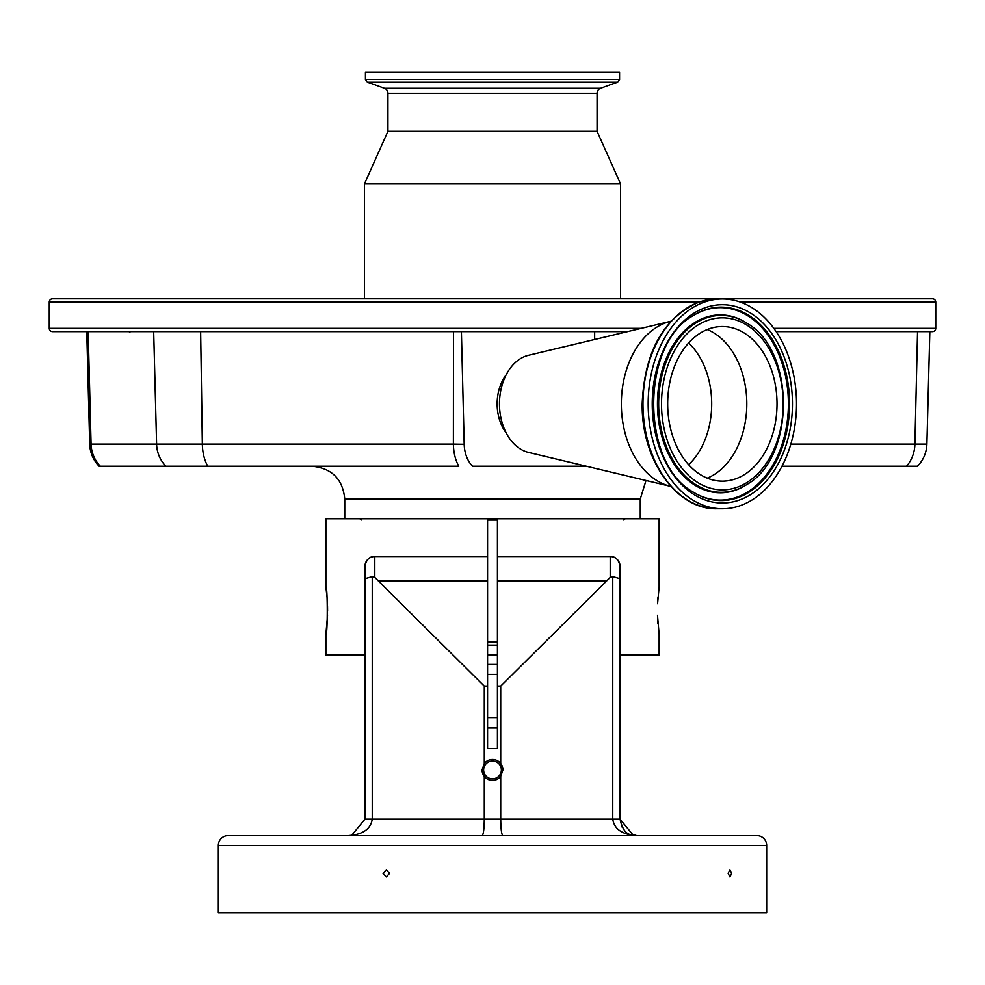 <?xml version="1.0" encoding="UTF-8"?>
<svg xmlns="http://www.w3.org/2000/svg" width="985" height="985" viewBox="0 0 985 985"><rect width="100%" height="100%" fill="white"/><g stroke="black" fill="none" stroke-linecap="round" stroke-linejoin="round"><path stroke-width="1.48" d="M735.142 479.03A77.322 54.68 -90 0 1 722.35 481.173A77.322 54.68 -90 0 1 668.052 412.961A77.322 54.68 -90 0 1 709.545 328.67A77.322 54.68 -90 0 1 722.35 326.527A77.322 54.68 -90 0 1 776.636 394.739A77.322 54.68 -90 0 1 735.142 479.03M619.565 79.588L619.565 72.237L365.435 72.237L365.435 79.588A40.841 40.841 0 0 0 367.159 82.05L617.841 82.05A40.841 40.841 0 0 0 619.565 79.588L365.435 79.588M597.07 93.292L387.93 93.292L387.93 131.337L597.07 131.337L597.07 93.292A5.257 5.257 0 0 1 600.53 88.355L617.841 82.05M387.93 93.292A5.257 5.257 0 0 0 384.47 88.355L367.159 82.05M387.93 131.337L364.45 183.863L364.45 298.787M597.07 131.337L620.55 183.863L364.45 183.863M620.55 183.863L620.55 298.787M704.977 301.866A104.903 74.183 -90 0 1 722.35 298.947A104.903 74.183 -90 0 1 796.003 391.488A104.903 74.183 -90 0 1 739.71 505.834A104.903 74.183 -90 0 1 722.35 508.752A104.903 74.183 -90 0 1 648.684 416.212A104.903 74.183 -90 0 1 704.977 301.866M670.896 486.455A83.725 59.198 -90 0 1 670.687 486.405A83.725 59.198 -90 0 1 621.387 406.731A83.725 59.198 -90 0 1 666.697 322.452A83.725 59.198 -90 0 1 670.687 321.295A83.725 59.198 -90 0 1 670.896 321.245M670.687 486.405L528.489 452.41A49.25 34.82 -90 0 1 499.469 403.85A49.25 34.82 -90 0 1 526.138 355.967A49.25 34.82 -90 0 1 528.489 355.289L670.687 321.295M844.046 298.787L140.953 298.787M929.791 331.613L932.463 331.613A3.287 3.287 0 0 0 935.75 328.337L935.75 302.063A3.287 3.287 0 0 0 932.463 298.787L52.537 298.787A3.287 3.287 0 0 0 49.25 302.063L49.25 328.337A3.287 3.287 0 0 0 52.537 331.613L627.519 331.613M932.463 331.613L776.131 331.613M506.142 432.846A39.4 27.863 -90 0 1 506.142 374.854M586.309 466.237L472.529 466.237A28.27 19.983 -90 0 1 464.194 444.284L461.399 331.613M594.657 339.468L594.657 331.613M100.335 466.237A32.837 32.431 90 0 1 91.076 444.112L89.697 444.112C90.041 452.669 93.156 460.044 99.079 466.237L458.801 466.237A32.837 18.986 -90 0 1 453.383 444.112L453.482 331.613M781.979 466.237L917.503 466.237C923.425 460.044 926.553 452.669 926.885 444.112L929.828 331.613M657.561 603.793L659.125 586.9L659.125 518.763L325.875 518.763L325.875 586.9C327.722 585.422 327.722 635.978 325.875 634.5L325.875 655.025L364.942 655.025M364.942 819.188L372.244 819.188C370.729 829.087 362.825 834.566 348.53 835.612L351.731 835.292L364.942 819.188L364.942 566.375C366.26 559.64 369.535 556.353 374.792 556.525L487.575 556.525L487.575 518.763M657.943 597.563L657.672 601.675M497.425 518.763L497.425 556.525L610.207 556.525A9.85 9.85 0 0 1 620.058 566.375L620.058 655.025L659.125 655.025L659.125 634.5L657.487 615.329M657.672 619.922L657.931 623.714M325.875 634.5L327.512 615.588M327.574 610.7L327.512 606.046M327.439 603.793L327.34 601.712M327.057 597.476L325.875 586.9M487.575 655.025L497.425 655.025M374.792 556.525A9.85 9.85 0 0 0 364.942 566.375A9.85 9.85 0 0 1 374.792 556.525L374.792 577.407L372.244 576.619L372.244 819.188L484.288 819.188C484.152 829.087 483.438 834.566 482.133 835.612L348.53 835.612M364.942 578.737L372.244 576.619M502.867 835.612C501.562 834.566 500.848 829.087 500.712 819.188L500.712 776.365L502.929 769.938A10.429 10.429 0 0 0 500.712 763.51L500.712 686.126L610.207 577.407L610.207 556.525C615.44 556.34 618.728 559.628 620.058 566.375L620.058 819.188C624.416 838.715 633.232 833.803 636.47 835.612C622.175 834.566 614.271 829.087 612.756 819.188L620.058 819.188L633.269 835.292L620.058 819.188L622.089 827.104M336.513 835.612L302.038 835.612L336.513 835.612M228.188 835.612L756.812 835.612A9.85 9.85 0 0 1 766.662 845.462L766.662 912.763L218.338 912.763L218.338 845.462A9.85 9.85 0 0 1 228.188 835.612M389.617 873.363L386.305 876.958L383.005 873.363L386.305 869.78L389.617 873.363M731.695 873.363L729.922 876.958L728.112 873.363L729.922 869.78L731.695 873.363M487.575 717.671L497.425 717.671M497.425 727.656L487.575 727.656M497.425 674.454L487.575 674.454M487.575 664.481L497.425 664.481M633.269 835.292L634.672 835.514M620.058 578.737L612.756 576.619L612.756 819.188L484.288 819.188L484.288 776.365A10.429 10.429 0 0 0 500.712 776.365M482.071 769.938L484.288 776.365A10.429 10.429 0 0 1 482.071 769.938L484.288 763.51L484.288 686.126L487.575 686.126L487.575 556.525M501.377 769.938A8.877 8.877 0 0 0 492.5 761.06A8.877 8.877 0 0 0 483.623 769.938A8.877 8.877 0 0 0 492.5 778.827A8.877 8.877 0 0 0 501.377 769.938M612.756 576.619L610.207 577.407M502.929 769.938L500.712 763.51A10.429 10.429 0 0 0 484.288 763.51M374.792 577.407L484.288 686.126M364.942 618.087L364.942 570.475M497.425 556.525L497.425 686.126L500.712 686.126M487.575 686.126L487.575 748.6L497.425 748.6L497.425 686.126M497.425 641.888L487.575 641.888M497.425 645.175L487.575 645.175M708.104 320.211A86.027 60.824 -90 0 1 781.487 383.707A86.027 60.824 -90 0 1 736.583 487.489A86.027 60.824 -90 0 1 663.2 423.993A86.027 60.824 -90 0 1 708.104 320.211M706.553 317.86A88.453 62.547 -90 0 1 747.11 323.339C795.474 350.598 795.474 457.102 747.11 484.361A88.453 62.547 -90 0 1 735.844 489.84A88.453 62.547 -90 0 1 660.393 424.56A88.453 62.547 -90 0 1 706.553 317.86M746.753 484.583A88.945 62.892 -90 0 1 746.408 484.805A88.945 62.892 -90 0 1 735.069 490.333A88.945 62.892 -90 0 1 659.199 424.67A88.945 62.892 -90 0 1 705.629 317.367A88.945 62.892 -90 0 1 746.408 322.895A88.945 62.892 -90 0 1 746.753 323.117M692.517 316.037A96.234 68.039 -90 0 1 704.423 310.3A96.234 68.039 -90 0 1 786.51 381.318A96.234 68.039 -90 0 1 736.275 497.4A96.234 68.039 -90 0 1 692.517 491.663M737.211 497.893A96.727 68.396 -90 0 1 692.874 491.884C640.644 463.209 640.644 344.491 692.874 315.816A96.727 68.396 -90 0 1 705.186 309.807A96.727 68.396 -90 0 1 787.692 381.207A96.727 68.396 -90 0 1 737.211 497.893M738.762 500.245A99.153 70.107 -90 0 1 654.175 427.059A99.153 70.107 -90 0 1 705.937 307.455A99.153 70.107 -90 0 1 790.512 380.641A99.153 70.107 -90 0 1 738.762 500.245M707.242 329.544A77.322 54.68 -90 0 1 746.802 403.85A77.322 54.68 -90 0 1 707.242 478.156M688.638 342.977A73.136 51.725 -90 0 1 688.638 464.723M600.53 88.355L384.47 88.355M699.781 301.866A104.903 74.183 -90 0 1 717.142 298.947L699.375 301.927C663.595 317.626 644.535 351.485 642.195 403.493C641.05 459.355 676.498 510.058 717.142 508.752A104.903 74.183 -90 0 1 643.488 416.212A104.903 74.183 -90 0 1 699.781 301.866M935.75 302.063L740.301 302.063M698.968 302.063L49.25 302.063M935.75 328.337L773.828 328.337M641.247 328.337L49.25 328.337M464.194 444.284A32.837 1.071 180 0 1 453.383 444.112L202.344 444.112L200.644 331.613M88.17 331.613L91.076 444.112L156.603 444.112L153.685 331.613M165.862 466.237A32.837 32.431 90 0 1 156.603 444.112L202.344 444.112A32.837 18.986 90 0 0 207.761 466.237M906.532 466.237A32.837 29.316 -90 0 0 914.905 444.112L926.885 444.112M790.844 444.112L914.905 444.112L917.54 331.613M640.25 518.763L640.25 499.063L344.75 499.063C342.805 479.129 331.859 468.183 311.913 466.237M766.662 845.462L218.338 845.462M497.425 580.854L605.972 580.854M379.028 580.854L487.575 580.854M497.425 520.08L487.575 520.08M747.11 323.339L746.408 322.895M747.11 484.361L746.408 484.805M129.885 332.351L128.936 331.613M722.35 298.947L717.142 298.947M722.35 508.752L717.142 508.752M344.75 499.063L344.75 518.763M361.163 520.08L359.857 518.763M623.837 520.08L625.143 518.763M640.25 499.063L646 480.508M89.697 444.112L86.754 331.613"/></g></svg>
